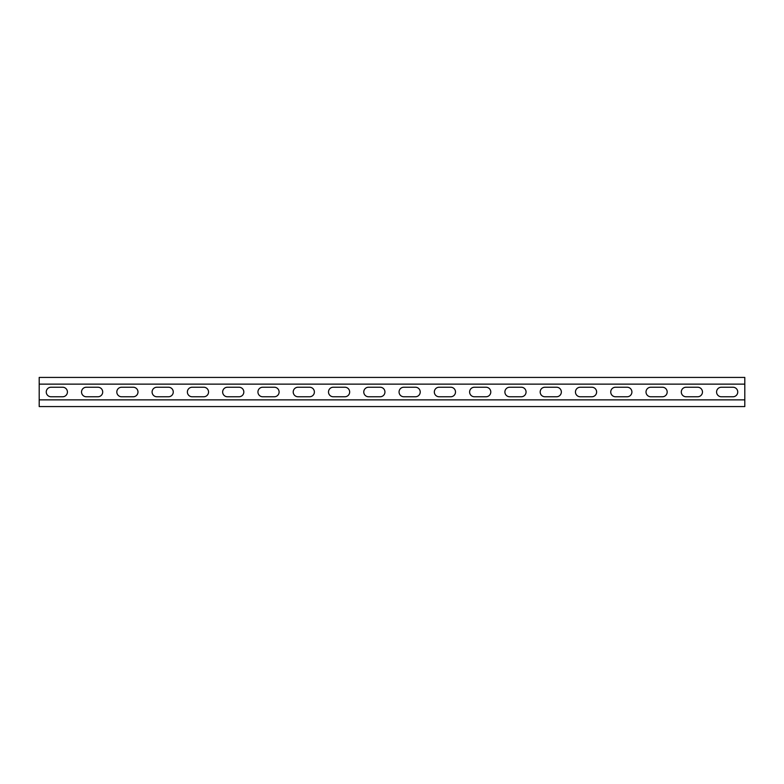 <?xml version="1.0" encoding="UTF-8"?>
<svg xmlns="http://www.w3.org/2000/svg" width="784" height="784" viewBox="0 0 784 784"><rect width="100%" height="100%" fill="white"/><g stroke="black" fill="none" stroke-linecap="round" stroke-linejoin="round"><path stroke-width="1.18" d="M39.2 399.869L744.8 399.869L744.8 406.573L39.2 406.573L39.2 377.427L744.8 377.427L744.8 384.131L39.2 384.131M744.8 399.869L744.8 384.131M686.059 396.763A4.763 4.763 0 0 1 681.296 392A4.763 4.763 0 0 1 686.059 387.237L697.701 387.237A4.763 4.763 0 0 1 702.464 392A4.763 4.763 0 0 1 697.701 396.763L686.059 396.763M615.499 396.763A4.763 4.763 0 0 1 610.736 392A4.763 4.763 0 0 1 615.499 387.237L627.141 387.237A4.763 4.763 0 0 1 631.904 392A4.763 4.763 0 0 1 627.141 396.763L615.499 396.763M544.939 396.763A4.763 4.763 0 0 1 540.176 392A4.763 4.763 0 0 1 544.939 387.237L556.581 387.237A4.763 4.763 0 0 1 561.344 392A4.763 4.763 0 0 1 556.581 396.763L544.939 396.763M474.379 396.763A4.763 4.763 0 0 1 469.616 392A4.763 4.763 0 0 1 474.379 387.237L486.021 387.237A4.763 4.763 0 0 1 490.784 392A4.763 4.763 0 0 1 486.021 396.763L474.379 396.763M403.819 396.763A4.763 4.763 0 0 1 399.056 392A4.763 4.763 0 0 1 403.819 387.237L415.461 387.237A4.763 4.763 0 0 1 420.224 392A4.763 4.763 0 0 1 415.461 396.763L403.819 396.763M333.259 396.763A4.763 4.763 0 0 1 328.496 392A4.763 4.763 0 0 1 333.259 387.237L344.901 387.237A4.763 4.763 0 0 1 349.664 392A4.763 4.763 0 0 1 344.901 396.763L333.259 396.763M262.699 396.763A4.763 4.763 0 0 1 257.936 392A4.763 4.763 0 0 1 262.699 387.237L274.341 387.237A4.763 4.763 0 0 1 279.104 392A4.763 4.763 0 0 1 274.341 396.763L262.699 396.763M192.139 396.763A4.763 4.763 0 0 1 187.376 392A4.763 4.763 0 0 1 192.139 387.237L203.781 387.237A4.763 4.763 0 0 1 208.544 392A4.763 4.763 0 0 1 203.781 396.763L192.139 396.763M121.579 396.763A4.763 4.763 0 0 1 116.816 392A4.763 4.763 0 0 1 121.579 387.237L133.221 387.237A4.763 4.763 0 0 1 137.984 392A4.763 4.763 0 0 1 133.221 396.763L121.579 396.763M51.019 396.763A4.763 4.763 0 0 1 46.256 392A4.763 4.763 0 0 1 51.019 387.237L62.661 387.237A4.763 4.763 0 0 1 67.424 392A4.763 4.763 0 0 1 62.661 396.763L51.019 396.763M86.299 396.763A4.763 4.763 0 0 1 81.536 392A4.763 4.763 0 0 1 86.299 387.237L97.941 387.237A4.763 4.763 0 0 1 102.704 392A4.763 4.763 0 0 1 97.941 396.763L86.299 396.763M156.859 396.763A4.763 4.763 0 0 1 152.096 392A4.763 4.763 0 0 1 156.859 387.237L168.501 387.237A4.763 4.763 0 0 1 173.264 392A4.763 4.763 0 0 1 168.501 396.763L156.859 396.763M227.419 396.763A4.763 4.763 0 0 1 222.656 392A4.763 4.763 0 0 1 227.419 387.237L239.061 387.237A4.763 4.763 0 0 1 243.824 392A4.763 4.763 0 0 1 239.061 396.763L227.419 396.763M297.979 396.763A4.763 4.763 0 0 1 293.216 392A4.763 4.763 0 0 1 297.979 387.237L309.621 387.237A4.763 4.763 0 0 1 314.384 392A4.763 4.763 0 0 1 309.621 396.763L297.979 396.763M368.539 396.763A4.763 4.763 0 0 1 363.776 392A4.763 4.763 0 0 1 368.539 387.237L380.181 387.237A4.763 4.763 0 0 1 384.944 392A4.763 4.763 0 0 1 380.181 396.763L368.539 396.763M439.099 396.763A4.763 4.763 0 0 1 434.336 392A4.763 4.763 0 0 1 439.099 387.237L450.741 387.237A4.763 4.763 0 0 1 455.504 392A4.763 4.763 0 0 1 450.741 396.763L439.099 396.763M509.659 396.763A4.763 4.763 0 0 1 504.896 392A4.763 4.763 0 0 1 509.659 387.237L521.301 387.237A4.763 4.763 0 0 1 526.064 392A4.763 4.763 0 0 1 521.301 396.763L509.659 396.763M580.219 396.763A4.763 4.763 0 0 1 575.456 392A4.763 4.763 0 0 1 580.219 387.237L591.861 387.237A4.763 4.763 0 0 1 596.624 392A4.763 4.763 0 0 1 591.861 396.763L580.219 396.763M650.779 396.763A4.763 4.763 0 0 1 646.016 392A4.763 4.763 0 0 1 650.779 387.237L662.421 387.237A4.763 4.763 0 0 1 667.184 392A4.763 4.763 0 0 1 662.421 396.763L650.779 396.763M721.339 396.763A4.763 4.763 0 0 1 716.576 392A4.763 4.763 0 0 1 721.339 387.237L732.981 387.237A4.763 4.763 0 0 1 737.744 392A4.763 4.763 0 0 1 732.981 396.763L721.339 396.763"/></g></svg>

